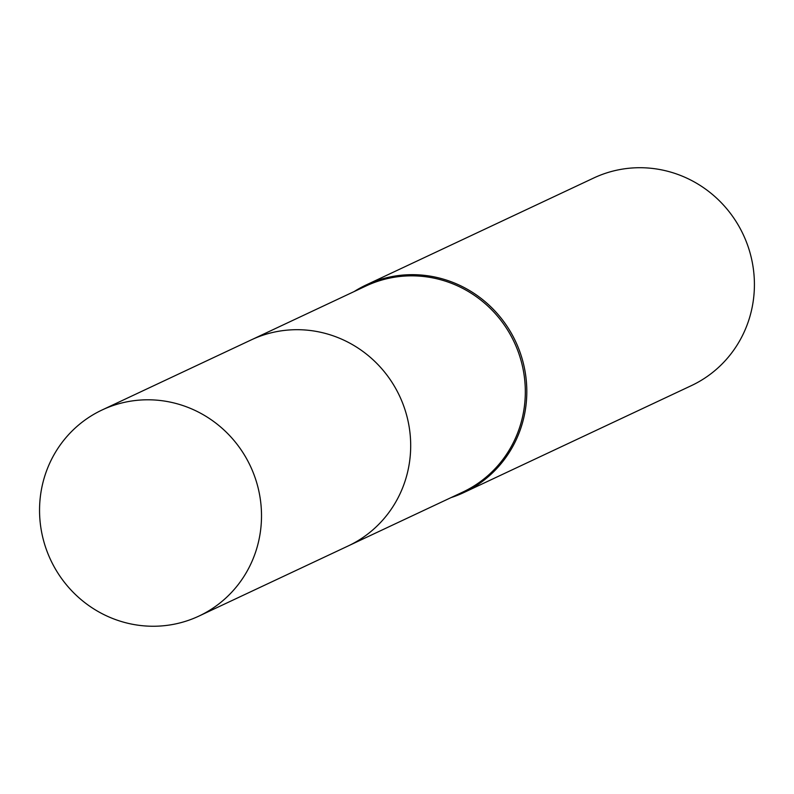 <?xml version="1.0" encoding="UTF-8"?>
<svg xmlns="http://www.w3.org/2000/svg" width="794" height="794" viewBox="0 0 794 794"><rect width="100%" height="100%" fill="white"/><g stroke="black" fill="none" stroke-linecap="round" stroke-linejoin="round"><path stroke-width="1.19" d="M349.717 545.22L462.773 492.091A113.85 110.316 -115.2 0 0 515.028 343.941A113.85 110.316 -115.2 0 0 365.935 286.019L252.879 339.137M451.012 497.62A114.723 111.17 -115.2 0 0 463.785 492.578A114.723 111.17 -115.2 0 0 516.437 343.296A114.723 111.17 -115.2 0 0 366.203 284.927A114.723 111.17 -115.2 0 0 354.174 291.547M463.785 492.578L691.385 385.626A114.723 111.17 -115.2 0 0 744.047 236.344A114.723 111.17 -115.2 0 0 593.813 177.965L366.203 284.927M103.855 409.168A113.86 110.336 -115.2 0 0 102.108 409.972A113.86 110.336 -115.2 0 0 50.25 559.045A113.86 110.336 -115.2 0 0 197.2 616.878A113.86 110.336 -115.2 0 0 198.957 616.075A113.86 110.336 -115.2 0 0 250.805 467.001A113.86 110.336 -115.2 0 0 103.855 409.168M198.957 616.075L348.139 545.974A113.86 110.336 -115.2 0 0 399.987 396.901A113.86 110.336 -115.2 0 0 253.038 339.068A113.86 110.336 -115.2 0 0 251.291 339.872L102.108 409.972"/></g></svg>
